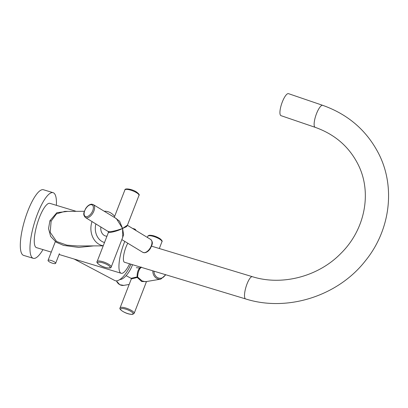 <?xml version="1.0" encoding="UTF-8"?>
<svg xmlns="http://www.w3.org/2000/svg" width="408" height="408" viewBox="0 0 408 408"><rect width="100%" height="100%" fill="white"/><g stroke="black" fill="none" stroke-linecap="round" stroke-linejoin="round"><path stroke-width="0.61" d="M84.359 211.298L64.77 211.38L56.426 213.919L51.133 221.126L50.189 232.341L56.595 241.5L66.897 245.142L77.382 245.963M93.733 245.897L78.718 247.416L63.592 245.397L56.268 242.24L50.653 236.426L48.542 228.613L49.914 220.723L56.916 212.655L67.942 211.364M130.886 264.19A17.32 6.768 117.9 0 1 114.857 280.561L74.154 259.039M104.193 211.227A17.32 13.867 -90.2 0 1 104.677 211.211A17.32 13.867 -90.2 0 1 114.633 216.403M136.042 230.556A23.129 6.186 106.8 0 0 135.941 230.336A23.129 6.186 106.8 0 0 134.574 229A23.129 6.186 106.8 0 0 133.493 229.01M124.797 241.403A23.129 6.186 106.8 0 0 119.804 271.937A23.129 6.186 106.8 0 0 121.166 273.273A23.129 6.186 106.8 0 0 129.622 263.808M76.219 211.334L49.893 203.363A23.129 6.186 106.8 0 0 38.255 220.662A23.129 6.186 106.8 0 0 35.124 246.299A23.129 6.186 106.8 0 0 36.49 247.636L51.265 252.108M103.249 245.744A17.32 13.867 -90.2 0 1 92.055 221.534M56.375 205.321A34.287 9.17 106.8 0 0 53.127 192.683A34.287 9.17 106.8 0 0 35.848 218.407A34.287 9.17 106.8 0 0 33.257 258.315A34.287 9.17 106.8 0 0 42.973 249.599M53.127 192.683L43.483 189.761A34.287 9.17 106.8 0 0 26.199 215.485A34.287 9.17 106.8 0 0 23.608 255.393L33.257 258.315M132.534 264.69A14.239 5.564 117.9 0 1 120.635 279.455A14.239 5.564 117.9 0 1 119.911 279.5M112.414 216.214A14.239 11.399 89.8 0 0 111.664 215.72A14.239 11.399 89.8 0 0 110.894 215.291M95.916 223.88A14.239 11.399 89.8 0 0 101.735 241.327A14.239 11.399 89.8 0 0 104.514 242.49M126.128 275.655L131.06 278.322L137.114 276.92C137.068 271.978 138.348 268.678 140.954 267.021M140.347 268.082L136.303 267.684M141.464 267.169C139.154 268.897 137.873 272.192 137.629 277.047L142.162 280.959L145.406 281.724L160.783 279.133A7.553 6.661 -99.6 0 1 156.891 278.475A7.553 6.661 -99.6 0 1 152.852 270.846M146.181 281.591L141.668 281.515L137.287 277.46L137.629 277.047A0.581 0.337 177.8 0 0 137.114 276.92L137.287 277.46L131.294 278.97L120.085 307.872A7.553 1.994 21.2 0 1 120.982 307.351A7.553 1.994 21.2 0 1 129.295 309.351A7.553 1.994 21.2 0 1 134.176 313.334L132.712 314.339C126.806 314.823 118.233 309.223 120.085 307.872M111.211 267.005C111.45 268.954 104.157 267.939 99.71 265.037C97.216 263.155 96.354 261.992 97.124 261.543A7.553 1.994 21.2 0 1 101.49 261.35A7.553 1.994 21.2 0 1 108.691 264.257A7.553 1.994 21.2 0 1 111.211 267.005L122.742 237.278L122.579 228.454L127.449 225.134L138.98 195.406A7.553 1.994 -158.8 0 0 136.466 192.658A7.553 1.994 -158.8 0 0 129.26 189.751A7.553 1.994 -158.8 0 0 124.894 189.944L114.266 217.342M108.564 231.555L109.553 231.708C112.822 231.494 117.167 230.408 122.579 228.454L116.397 218.632L93.284 204.607A7.553 4.065 121.3 0 1 93.417 212.124A7.553 4.065 121.3 0 1 86.731 217.857A7.553 4.065 121.3 0 1 85.445 217.525L108.656 231.815L97.124 261.543M127.449 225.134L126.628 226.608L122.579 228.454C117.06 231.494 105.585 233.973 108.921 231.407M115.153 217.877L119.575 221.202L122.579 228.454L123.609 234.743L122.252 238.532M127.796 243.224A11.623 3.111 106.8 0 0 123.818 261.589A11.623 3.111 106.8 0 0 124.501 262.257L245.626 298.931A11.623 3.111 106.8 0 1 244.938 298.258A11.623 3.111 106.8 0 1 246.509 285.376A11.623 3.111 106.8 0 1 252.358 276.685C281.984 286.069 318.388 276.588 340.874 253.424C365.384 229.337 372.259 191.964 357.938 164.154C348.952 146.564 334.708 134.293 315.195 127.337A11.623 3.213 -71.2 0 1 314.527 126.669A11.623 3.213 -71.2 0 1 316.44 113.837A11.623 3.213 -71.2 0 1 322.702 105.335L288.507 93.662A11.623 3.213 -71.2 0 0 282.239 102.163A11.623 3.213 -71.2 0 0 280.327 114.995A11.623 3.213 -71.2 0 0 281 115.663L315.195 127.337M48.093 260.722A4.07 1.071 21.2 0 1 48.052 260.391A4.07 1.071 21.2 0 1 51.699 260.661A4.07 1.071 21.2 0 1 55.595 262.997A4.07 1.071 21.2 0 1 55.641 263.333A4.07 1.071 21.2 0 1 51.995 263.058A4.07 1.071 21.2 0 1 48.093 260.722M49.914 220.723A2.326 0.627 -158.3 0 0 51.199 220.963M154.015 271.192A6.681 5.896 80.4 0 0 157.6 277.624A6.681 5.896 80.4 0 0 165.316 274.615M148.752 235.753A7.553 1.994 -158.8 0 0 147.859 236.273C147.773 235.997 148.257 235.661 149.318 235.268C152.602 235.181 156.193 236.324 160.074 238.711C161.915 240.286 162.537 241.296 161.945 241.735A7.553 1.994 -158.8 0 0 157.065 237.752A7.553 1.994 -158.8 0 0 148.752 235.753M121.39 308.509A6.681 1.765 -158.8 0 0 123.721 311.911A6.681 1.765 -158.8 0 0 132.263 314.262A6.681 1.765 -158.8 0 0 129.933 310.86A6.681 1.765 -158.8 0 0 121.39 308.509M116.464 280.877A7.553 6.661 80.4 0 0 119.87 284.718A7.553 6.661 80.4 0 0 123.762 285.376L129.168 284.463M106.942 236.191A7.67 6.14 -90.2 0 1 106.871 236.191A7.67 6.14 -90.2 0 1 104.234 235.421A7.67 6.14 -90.2 0 1 100.903 226.904M91.071 204.673A6.681 3.595 -58.7 0 0 84.731 210.701A6.681 3.595 -58.7 0 0 86.404 216.694A6.681 3.595 -58.7 0 0 92.743 210.666A6.681 3.595 -58.7 0 0 91.071 204.673M99.858 265.072A6.681 1.765 -158.8 0 0 108.676 267.98A6.681 1.765 -158.8 0 0 107.865 265.042A6.681 1.765 -158.8 0 0 99.047 262.135A6.681 1.765 -158.8 0 0 99.858 265.072M121.834 239.608L142.82 252.343A7.553 4.065 -58.7 0 0 144.101 252.679A7.553 4.065 -58.7 0 0 150.792 246.942A7.553 4.065 -58.7 0 0 150.659 239.43L127.541 225.394M104.677 211.211L104.173 211.216M134.574 229L132.381 228.337M121.166 273.273L59.073 254.475M103.209 245.856L77.27 245.963M147.859 236.273L147.4 237.451M123.762 285.376L119.768 284.707L116.362 280.882M131.06 278.322L131.294 278.97M165.816 274.768L160.783 279.133M161.945 241.735L159.314 248.513M146.508 281.54L134.176 313.334M93.284 204.607L91.693 204.184C89.408 204.382 87.373 205.882 85.588 208.682C84.267 211.981 82.273 214.195 85.445 217.525M124.894 189.944C124.654 187.996 131.947 189.011 136.394 191.913C138.888 193.795 139.75 194.963 138.98 195.406M150.659 239.43C153.831 242.76 151.837 244.968 150.516 248.268C148.731 251.068 146.696 252.567 144.412 252.766L142.82 252.343M245.626 298.931C287.426 312.222 338.105 295.994 365.471 260.712C390.232 230.316 395.76 187.17 378.767 153.831C366.782 130.514 348.095 114.347 322.702 105.335M252.358 276.685L151.562 246.167M48.052 260.391L55.34 241.607M55.641 263.333L59.395 253.649"/></g></svg>

